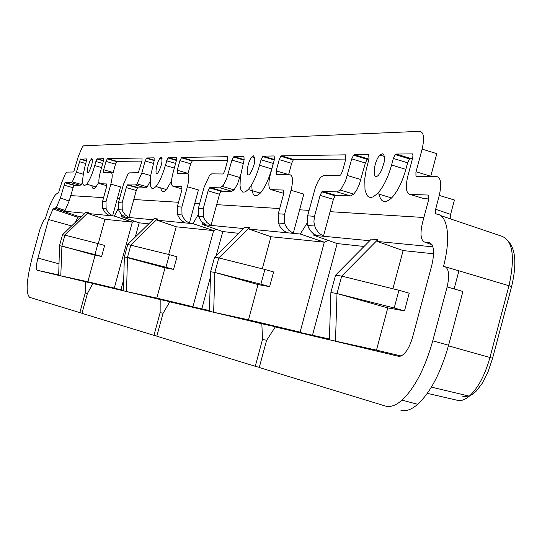 <?xml version="1.0" encoding="UTF-8"?>
<svg xmlns="http://www.w3.org/2000/svg" width="542" height="542" viewBox="0 0 542 542"><rect width="100%" height="100%" fill="white"/><g stroke="black" fill="none" stroke-linecap="round" stroke-linejoin="round"><path stroke-width="0.81" d="M91.842 158.488C92.926 161.496 91.91 166.035 88.78 172.105L87.885 172.708L87.391 171.895L87.879 166.95L89.884 160.994L91.842 158.488M161.252 157.349C162.81 160.689 161.712 165.845 157.959 172.823C154.165 177.573 156.435 162.207 160.114 158.129L161.252 157.349M253.554 155.839C255.858 159.599 254.686 165.574 250.025 173.752C245.106 179.558 247.152 161.882 251.955 156.848L253.554 155.839M382.3 153.725L383.661 154.497L384.407 156.774L384.142 162.254L381.493 170.588L378.594 175.039C371.907 182.329 373.357 161.482 379.942 155.087L382.3 153.725M329.102 339.759L275.255 326.941L266.562 340.457L259.259 367.51L385.376 406.046C390.301 407.496 395.856 405.518 402.042 400.111C414.766 388.004 425.003 368.242 432.76 340.83L447.13 286.928C449.799 274.984 448.891 268.148 444.42 266.413L443.552 266.312C447.252 252.016 448.417 239.686 447.042 229.313C445.49 219.645 442.028 214.571 436.662 214.083L435.389 213.318L435.26 210.736L439.25 195.432C441.825 184.023 440.978 177.729 436.716 176.556L416.615 176.313L415.965 175.859L415.924 172.268L422.116 149.125C424.61 138.163 423.844 132.234 419.82 131.34L83.664 145.798L82.452 146.706L78.333 156.421L73.698 171.977L66.91 172.119L65.751 172.966L61.761 182.41L58.678 192.356L55.609 194.592C51.951 199.476 48.489 207.647 45.23 219.117L43.875 219.849L40.033 228.968L32.357 256.874C26.456 280.031 25.582 293.534 29.722 297.382L81.984 313.269M60.9 275.912L85.65 281.806L85.209 293.032L79.83 312.687M58.577 275.336L87.851 281.759L95.101 255.275L61.924 246.041L60.799 275.837M58.502 275.343L37.181 270.262C35.894 269.198 36.145 265.126 37.94 258.046L48.536 219.503L53.014 208.961L56.361 207.471L60.379 198.02L64.932 182.742L71.104 182.735L72.31 181.875L76.402 172.234L80.338 159.226L86.368 158.914L86.259 161.584L85.155 165.608C81.354 181.855 81.883 188.06 86.734 184.226C89.593 180.432 92.255 174.219 94.715 165.588L96.916 158.982L103.373 158.643L103.285 161.408L100.236 172.519C98.549 179.253 98.427 182.993 99.864 183.724L106.659 183.962L106.571 186.821L102.546 201.516L102.682 208.352L105.182 212.708L109.227 215.574L88.021 213.521L104.945 219.32L98.285 243.663M102.546 201.516L105.995 201.76L110.832 184.104C112.553 177.173 112.661 173.352 111.151 172.647L103.597 172.559L103.691 169.761L105.988 161.38L107.431 158.582L142.018 158.034L141.977 161.015L138.332 172.695L129.572 172.871L128.027 173.935L123.393 184.537L118.441 202.627L118.576 209.679L119.111 211.075L121.652 214.7L125.297 217.125L121.604 216.766L121.652 214.693M118.441 202.627L122.113 202.884L126.293 187.613L127.451 184.951L135.432 184.951L137.051 183.867L141.821 173.02L145.114 160.981L146.726 157.966L154.145 157.844L154.124 160.893L150.805 175.086L150.229 182.979L150.744 186.563L151.943 188.44L153.732 188.426L155.974 186.523C159.47 182.119 162.586 175.093 165.337 165.452L167.878 157.925L176.346 157.498L176.36 160.662L172.891 173.393C170.994 181.109 171.008 185.391 172.925 186.245L181.882 186.556L181.902 189.842L177.302 206.732L177.444 214.591L180.283 219.598L184.876 222.884L193.006 223.663L198.128 214.707M177.302 206.732L181.861 207.051L187.39 186.746C189.334 178.772 189.287 174.375 187.261 173.562L177.309 173.447L177.288 170.229L179.91 160.628L181.678 157.41L227.62 156.692L227.721 160.141L224.896 170.534L223.473 173.636L222.918 173.989L211.726 173.86L209.591 175.222L204.077 187.322L198.399 208.209L198.541 216.353L201.461 221.529L206.197 224.937M198.399 208.209L203.297 208.548L208.094 190.899L209.483 187.864L210.018 187.525L220.188 187.878L223.304 185.364L226.752 178.399L231.935 160.1L233.941 156.591L243.947 156.435L244.09 159.971L240.35 176.611L240.031 185.865L240.966 190.012L242.755 192.112L245.255 191.956L248.256 189.537C252.674 184.327 256.441 176.238 259.557 165.276L261.041 159.802L263.188 156.13L274.15 155.96L274.354 159.666L270.322 174.558C268.154 183.596 268.412 188.616 271.095 189.632L283.425 190.059L283.649 193.928L278.276 213.785L278.425 223.019L279.997 226.563L283.046 230.242L287.023 232.748L300.261 234.022L307.192 222.965M278.276 213.785L284.584 214.225L291.04 190.317C293.256 180.933 292.944 175.757 290.092 174.795L276.373 174.632L276.169 170.865L279.218 159.612L280.79 156.259L281.461 155.845L345.43 154.843L345.803 158.935L342.469 171.292L340.708 174.924L339.895 175.398L324.143 175.208L321.054 177.01L319.97 178.325L317.815 181.834L315.417 187.43L307.605 215.831L307.754 225.465L308.893 228.277L311.142 231.583L313.296 233.616L316.65 235.601M307.605 215.831L314.468 216.312L320.112 195.398L321.819 191.854L322.598 191.407L336.921 191.902L340.207 190.052L341.345 188.704L345.647 180.527L351.758 158.874L353.547 155.188L354.38 154.7L368.601 154.477L369.034 158.698L366.189 169.761L364.78 178.752L364.996 189.896L366.69 194.835L367.964 196.373L369.488 197.234L371.229 197.396L373.16 196.854L377.395 193.697C383.228 187.356 387.957 177.803 391.581 165.019L393.343 158.447L395.26 154.578L396.195 154.043L412.421 153.901L412.95 155.087L412.733 157.749L407.801 176.211C405.294 187.098 406.019 193.169 409.982 194.422L428.031 195.045L428.824 195.791L428.763 199.232L422.462 222.857C419.921 234.097 420.721 240.533 424.853 242.166L432.035 244.727M335.2 341.216L398.661 356.324L401.1 356.053L403.797 354.204C407.523 350.444 410.504 344.59 412.74 336.629L431.886 264.93C434.84 251.773 433.898 244.313 429.061 242.552L424.853 242.166M329.224 339.753L376.473 350.139L387.787 307.89L337.009 293.54L335.484 341.209M416.053 171.767L430.754 176.238L436.798 153.65L422.116 149.125M450.91 219.07L450.219 217.83L450.605 214.375L454.44 200.012L439.25 195.432M448.437 345.837L489.941 357.476L509.026 285.553C515.388 256.231 512.718 239.7 500.998 235.96L440.903 215.675M445.897 267.003L458.925 270.831L454.101 288.933M400.802 410.172C405.809 411.649 411.439 409.698 417.692 404.325C430.558 392.293 440.856 372.605 448.593 345.254L462.909 291.474L447.13 286.928M329.407 339.028L275.255 326.941M401.222 355.999L376.473 350.139M423.438 198.467L428.81 199.009M378.709 192.254C380.308 202.295 384.61 204.192 391.602 197.945C397.496 191.644 402.245 182.119 405.863 169.368L407.618 162.803L409.549 158.948L410.497 158.42L412.57 158.4M323.459 236.258L333.398 199.334L335.119 195.804L335.911 195.364L350.471 195.933L353.791 194.104L356.656 190.161L359.271 184.612L365.369 163L367.171 159.328L368.994 158.833M314.468 216.312L313.886 221.895L315.322 227.938L318.662 232.891L323.466 236.217M369.719 240.729L313.96 235.343L337.165 243.561L312.531 335.112M276.169 170.865L288.615 174.571L291.65 163.345L293.236 159.998L293.913 159.585L345.762 159.063M284.584 214.225L284.733 223.541L285.41 225.364L288.622 230.106L293.242 233.297M291.04 190.317L303.832 194.104L293.242 233.338M282.836 193.094L283.798 193.318M251.847 184.483C251.759 195.554 254.584 198.426 260.336 193.088C264.794 187.905 268.581 179.836 271.691 168.894L273.832 161.584M211.034 225.397L219.503 194.232L220.899 191.204L231.786 191.272L234.056 189.89L237.599 183.867L240.702 174.185M203.297 208.548L203.44 216.759L204.043 218.365L206.915 222.552L211.048 225.364M243.507 228.541L202.755 224.605L202.722 222.769M177.288 170.229L188.067 173.399L190.676 163.806L192.457 160.601L227.694 160.249M181.861 207.051L182.004 214.971L182.586 216.522L185.371 220.553L189.354 223.27M189.354 223.304L198.426 189.964L187.39 186.746M160.784 187.918C161.543 192.302 163.44 192.85 166.469 189.571L171.516 180.96M128.908 217.471L136.279 190.499L137.451 187.85L145.568 187.891L147.207 186.814L150.222 181.299M122.113 202.884L122.248 209.984L122.783 211.373L125.304 214.998L128.915 217.437M152.919 219.788L125.29 217.139M103.691 169.761L113.19 172.519L115.48 164.158L116.936 161.36L141.95 161.109M105.995 201.76L106.13 208.643L106.645 209.984L109.091 213.494L112.6 215.865M112.6 215.892L120.534 186.909L110.832 184.104M118.285 208.575L114.294 216.062L109.22 215.587M91.896 185.71C92.404 189.07 93.78 189.47 96.015 186.895L98.929 182.159M60.379 198.02L69.139 201.028L73.82 185.296L80.101 185.323L81.32 184.47L82.628 182.376M69.139 201.028L65.094 210.492L63.97 211.197L55.243 208.216M85.65 281.806L114.287 288.114L87.851 281.759M102.689 160.33L102.702 160.669M173.725 159.219L173.772 159.666M268.202 157.837L268.283 158.244M329.387 339.753L330.891 292.49L335.545 275.194L371.351 239.083L377.774 239.686L341.697 276.102L398.946 290.275L394.21 307.985L337.009 293.54L330.891 292.49M364.028 246.468L337.165 243.561M398.946 290.275L409.217 293.208L404.488 310.891L387.787 307.89M433.62 253.785L403.119 250.587L392.896 288.778M313.913 235.418L313.811 234.002M199.652 203.596L194.802 203.297M119.538 198.636L117.357 198.501M75.304 222.349L77.933 217.328L79.078 216.61L54.261 208.128M81.009 216.814L79.078 216.61M58.685 275.336L59.518 245.628L62.499 234.774L85.792 212.173L88.326 212.41L64.918 235.133L97.96 243.575L94.945 254.584L59.518 245.628M114.287 288.114L132.329 222.112L104.945 219.32M97.96 243.575L104.647 245.445L101.639 256.447L95.101 255.275M85.209 293.032L87.418 293.507M70.629 195.601L103.61 197.647M133.813 199.517L178.514 202.288M216.671 204.652L279.692 208.555M299.597 209.788L309.075 210.377M330.078 211.678L423.891 217.491M404.488 310.891L394.21 307.985M403.119 250.587L377.3 241.461L377.774 239.686M432.909 246.834L377.3 241.461M84.728 213.202L63.97 211.197M101.639 256.447L94.945 254.584M134.308 221.156L132.329 222.112L114.294 216.062M88.021 213.521L88.326 212.41M216.319 229.347L213.616 230.607L176.204 226.793L157.078 220.194L184.876 222.898M157.078 220.194L157.424 218.921L154.124 218.609L127.749 244.435L169.409 254.659L165.981 267.26L127.499 257.369L126.51 291.474L126.11 291.372M123.705 279.476L120.961 289.685L92.817 283.513L87.37 293.595L81.964 313.344L153.955 335.335L160.134 312.626L160.181 299.55L192.938 306.752L213.616 230.607L193.006 223.663M163.088 313.262L160.134 312.626M156.834 336.115L153.955 335.335M328.228 240.431L324.319 242.193L270.959 236.732L248.974 229.07L287.016 232.762M248.974 229.07L249.381 227.586L244.896 227.166L214.517 257.281L218.805 257.911L264.882 269.476L260.905 284.198L214.856 272.45L213.65 312.212M210.438 276.935L201.834 308.859L169.754 301.826L163.02 313.378L156.807 336.209L255.262 366.29L262.524 339.4L261.84 323.75L300.092 332.151L324.319 242.193L300.261 234.022M266.671 340.288L262.524 339.4M259.3 367.374L255.262 366.29M337.009 293.54L341.697 276.102L335.545 275.194M62.499 234.774L64.918 235.133L61.924 246.041M121.604 216.766L139.219 222.823L148.738 223.88M135.283 237.057L139.219 222.823M202.755 224.605L222.809 231.57L238.69 233.317M216.224 255.587L222.809 231.57M176.204 226.793L168.664 254.469M169.409 254.659L176.983 256.793L173.555 269.374L165.025 267.843L156.787 298.093L192.938 306.752M120.961 289.685L123.393 290.248M92.817 283.513L160.181 299.55M156.787 298.093L127.756 291.799M270.959 236.732L262.281 268.818M264.882 269.476L273.602 271.942L269.631 286.65L258.026 284.564L248.493 319.821L300.092 332.151M201.834 308.859L209.422 310.613M169.754 301.826L261.84 323.75M212.965 312.029L213.656 312.178M248.493 319.821L215.127 312.592M165.025 267.843L124.362 256.827L127.749 244.435M173.555 269.374L165.981 267.26M157.424 218.921L130.907 244.903L127.499 257.369M123.38 290.722L124.362 256.827M258.026 284.564L214.856 272.45L210.601 271.718L214.517 257.281M269.631 286.65L260.905 284.198M249.381 227.586L218.805 257.911L214.856 272.45M209.402 311.196L210.601 271.718M435.558 209.253L450.605 214.375M432.76 340.83L448.593 345.254M409.982 194.422L424.711 198.846M412.062 153.792L412.428 153.908M396.195 154.043L410.497 158.42M393.343 158.447L407.618 162.803M391.581 165.019L405.863 169.368M354.38 154.7L368.018 158.847M351.758 158.874L365.369 163M347.286 175.486L360.911 179.578M336.921 191.902L350.471 195.933M322.598 191.407L335.911 195.364M320.112 195.398L333.398 199.334M281.461 155.845L293.913 159.585M279.218 159.612L291.65 163.345M271.095 189.632L283.547 193.304M263.188 156.13L274.401 159.49M261.041 159.802L273.175 163.427M259.557 165.276L271.691 168.894M233.941 156.591L244.171 159.646M231.935 160.1L243.148 163.433M228.141 174.057L239.801 177.498M220.188 187.878L231.786 191.272M210.018 187.525L221.441 190.872M208.094 190.899L219.503 194.232M181.678 157.41L192.457 160.601M179.91 160.628L190.676 163.806M172.925 186.245L182.119 188.921M168.325 157.62L176.516 160.046M166.618 160.764L175.615 163.413M165.337 165.452L174.334 168.101M146.726 157.966L154.294 160.188M145.114 160.981L153.433 163.427M141.821 173.02L150.73 175.622M135.432 184.951L145.568 187.891M127.844 184.693L137.844 187.586M126.293 187.613L136.279 190.499M107.431 158.582L116.936 161.36M105.988 161.38L115.48 164.158M99.864 183.724L106.815 185.73M97.248 158.738L103.488 160.561M95.846 161.489L102.716 163.488M94.715 165.588L101.591 167.593M80.643 159.002L86.463 160.696M79.308 161.658L85.724 163.521M76.402 172.234L83.238 174.212M71.104 182.735L80.101 185.323M65.223 182.532L74.112 185.086M63.929 185.107L72.811 187.654M37.94 258.046L59.003 263.839M71.591 225.953L48.536 219.503M58.692 274.936L37.181 270.262M429.061 242.552L430.578 243.094M509.067 242.071C515.794 250.431 516.641 265.248 511.621 286.522L458.925 270.831M427.326 393.35L457.333 400.287C460.951 401.229 464.948 399.847 469.331 396.148C478.071 388.119 484.941 375.227 489.941 357.476L492.576 358.296L511.621 286.522M468.884 396.039L462.753 396.724M92.431 159.517L90.995 159.104M162.099 158.711L160.114 158.129M254.828 157.708L251.955 156.848M384.353 156.435L379.942 155.087M417.692 404.325L402.042 400.111M409.549 158.948L395.26 154.578M391.602 197.945L377.395 193.697M353.547 155.188L367.171 159.328M340.207 190.052L353.791 194.104M321.819 191.854L335.119 195.804M307.754 225.465L314.617 226.034M280.79 156.259L293.236 159.998M278.425 223.019L284.733 223.541M274.252 160.032L262.565 156.53M260.336 193.088L248.256 189.537M233.378 156.956L244.042 160.141M222.43 186.482L234.056 189.89M209.483 187.864L220.899 191.204M198.541 216.353L203.44 216.759M181.204 157.729L191.983 160.92M177.444 214.591L182.004 214.971M176.421 160.446L167.878 157.925M166.469 189.571L155.974 186.523M146.313 158.244L154.206 160.567M137.051 183.867L147.207 186.814M127.451 184.951L137.451 187.85M118.576 209.679L122.248 209.984M107.086 158.826L116.591 161.611M102.682 208.352L106.13 208.643M103.42 160.879L96.916 158.982M96.015 186.895L86.734 184.226M80.338 159.226L86.402 160.994M72.31 181.875L81.32 184.47M64.932 182.742L73.82 185.296M56.361 207.471L65.108 210.459M77.933 217.328L53.014 208.961M492.576 358.296L488.22 371.365L482.211 383.357L476.479 390.897L473.606 393.506L469.331 396.148L431.398 387.123"/></g></svg>
